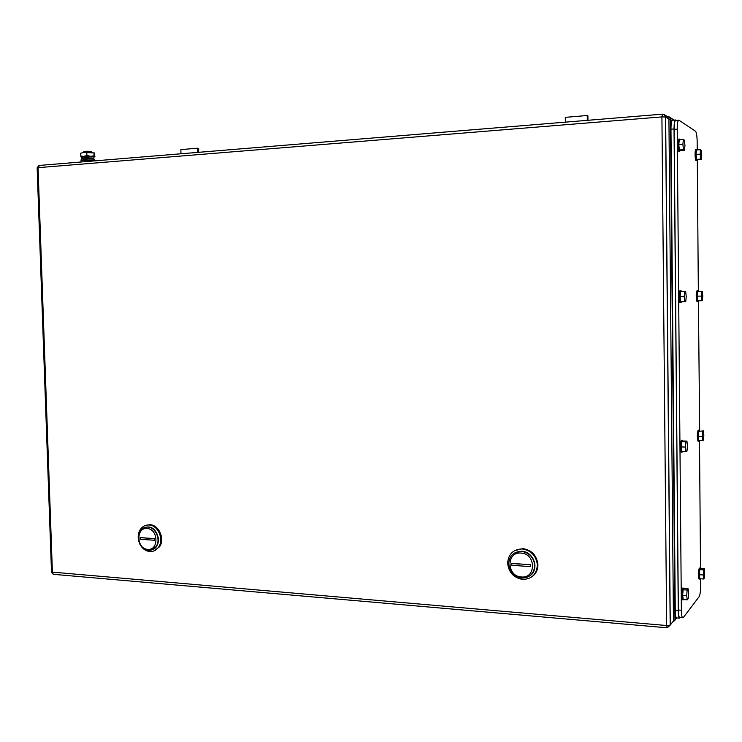 <?xml version="1.0" encoding="UTF-8"?>
<svg xmlns="http://www.w3.org/2000/svg" width="742" height="742" viewBox="0 0 742 742"><rect width="100%" height="100%" fill="white"/><g stroke="black" fill="none" stroke-linecap="round" stroke-linejoin="round"><path stroke-width="1.11" d="M197.52 152.416L197.4 148.224L180.853 149.606L180.974 153.78M197.4 148.224L198.624 148.456L198.735 152.314M587.302 120.352L587.237 115.511L565.302 117.347L565.367 122.152M587.237 115.511L587.905 115.845L587.961 120.297M147.704 549.34C136.426 548.997 135.73 527.293 147.055 528.527C158.417 528.758 159.085 550.703 147.704 549.34M148.456 550.351C140.396 550.156 135.109 537.254 140.359 530.66C142.26 528.137 144.718 526.941 147.723 527.061C155.635 527.154 161.088 539.731 156.108 546.474C154.169 549.21 151.618 550.499 148.456 550.351M140.266 539.267L154.586 540.269L154.54 538.599L140.219 537.607L140.266 539.267L146.712 539.165M148.103 526.941L145.015 527.33L148.103 526.941C158.964 527.024 162.275 547.346 151.841 549.896L156.479 546.344C161.459 539.61 156.015 527.043 148.103 526.941M153.965 550.944L159.521 546.808C165.178 539.109 158.955 524.807 149.94 524.705L146.193 525.234M139.644 543.701C141.972 548.412 145.376 551.028 149.828 551.575C153.455 551.742 156.367 550.258 158.584 547.114C164.251 539.415 158.018 525.095 149.003 524.993C145.571 524.854 142.779 526.217 140.609 529.083C138.55 532.042 137.808 535.52 138.383 539.517M521.394 576.961C506.508 576.423 506.109 551.538 521.023 553.068C536.03 553.467 536.401 578.667 521.394 576.961M521.849 578.092C513.872 576.664 509.485 571.85 508.669 563.651C509.392 555.739 513.64 551.64 521.431 551.362C529.148 552.604 533.572 557.205 534.713 565.154C534.259 573.51 529.964 577.814 521.849 578.092M511.813 565.321L530.706 566.638L530.678 564.727L511.785 563.41L511.813 565.321L519.289 565.209M521.663 551.223L514.327 553.096L521.663 551.223C533.721 551.389 539.805 569.671 529.834 575.857C533.331 573.251 535.038 569.633 534.936 564.996C533.795 557.057 529.371 552.456 521.663 551.223M531.977 576.738C536.058 573.77 538.033 569.596 537.904 564.235C536.577 555.202 531.532 549.98 522.767 548.588L514.299 550.796M522.201 548.95C513.343 549.266 508.483 553.922 507.639 562.909C508.548 572.286 513.557 577.795 522.665 579.428C531.968 579.122 536.856 574.187 537.356 564.625C536.03 555.572 530.975 550.351 522.201 548.95M672.169 120.352L668.932 119.137L673.458 620.98L670.174 625.154L666.65 625.525L667.243 627.778M667.318 627.778L670.276 625.061L665.63 117.013L668.932 119.137L667.55 116.707L664.452 114.695M678.485 120.241L675.906 120.445C674.784 120.315 674.19 123.302 674.135 129.405L678.355 610.007C678.42 613.894 678.782 616.37 679.422 617.446L682.436 617.696C681.796 616.621 681.444 614.135 681.379 610.258L677.214 129.173C677.27 123.061 677.854 120.074 678.958 120.204L695.644 131.325C696.543 132.827 697.053 136.268 697.165 141.648L697.23 149.754M682.436 617.696L683.234 617.687L699.187 596.587C700.114 594.806 700.596 591.124 700.643 585.531L700.596 578.779M697.313 160.467L698.333 290.845M698.417 301.438L699.669 430.824M699.511 440.748L700.513 568.094M679.422 617.446L680.173 617.511M701.413 291.411L701.487 300.751L697.666 300.835L697.174 296.179L697.591 291.495L702.303 291.393L702.785 296.039L702.377 300.705L701.487 300.751M701.005 296.095L697.174 296.179M698.63 300.807L697.925 301.623C696.877 297.264 696.914 293.582 698.037 290.558L698.556 291.476M697.359 301.632L696.97 301.642C695.922 297.292 695.959 293.6 697.081 290.586M700.327 149.689L700.392 159.14L696.553 159.4L696.061 154.419L696.478 149.958L700.327 149.689L701.227 150.227L701.709 155.199L701.292 159.641L700.392 159.14M699.91 154.15L696.061 154.419M701.292 159.641L696.553 159.4M697.545 159.892L696.914 160.504C695.755 159.456 695.764 148.298 696.933 149.281L697.285 149.903M696.256 160.643L695.959 160.569C694.79 159.511 694.8 148.363 695.968 149.346M683.373 139.524L682.89 144.3L683.456 149.68L679.357 149.967L678.782 144.597L679.264 139.83L683.373 139.524L684.402 140.145L684.959 145.497L684.486 150.255L683.456 149.68M682.89 144.3L678.782 144.597M684.486 150.255L680.405 150.543L679.357 149.967M680.497 150.533L679.765 151.164C678.429 149.921 678.448 138.012 679.783 139.125L680.182 139.765M679.106 151.322L678.744 151.229C677.4 149.995 677.427 138.086 678.763 139.199M684.653 291.615L684.18 296.642L684.736 301.642L680.655 301.725L680.089 296.735L680.572 291.708L685.673 291.606L686.22 296.577L685.756 301.586L684.736 301.642M684.18 296.642L680.089 296.735M681.759 301.697L680.933 302.541C679.7 301.326 679.839 290.391 681.082 290.706L681.685 291.68M680.405 302.55L679.913 302.56C678.68 301.354 678.819 290.419 680.062 290.725M685.914 441.778L685.441 447.055L685.998 451.674L681.944 451.553L681.379 446.944L681.861 441.675L682.881 441.045L686.925 441.147L685.914 441.778L681.861 441.675M686.925 441.147L687.463 445.757L687.009 451.006L685.998 451.674M685.441 447.055L681.379 446.944M682.835 451.581L682.093 452.091C681.045 447.797 681.137 443.883 682.362 440.368L682.974 441.045M681.564 452.073L681.082 452.063C680.034 447.769 680.117 443.855 681.351 440.349L681.592 440.349M702.498 431.454L702.563 440.692L698.769 440.6L698.278 436.268L698.695 431.371L703.379 430.907L698.695 431.371M703.379 430.907L703.852 435.229L703.444 440.108L702.563 440.692M702.09 436.361L698.278 436.268M699.558 440.618L698.918 441.128C697.981 437.14 698.055 433.486 699.131 430.175L699.418 430.277M698.361 441.119L697.972 441.11C697.035 437.112 697.1 433.467 698.185 430.156L698.38 430.156M687.157 590.057L686.693 595.566L687.24 599.824L683.215 599.517L682.659 595.26L683.132 589.751L684.143 588.527L688.159 588.823L687.157 590.057L683.132 589.751M688.159 588.823L688.697 593.062L688.242 598.553L687.24 599.824M686.693 595.566L682.659 595.26M683.892 599.564L683.261 599.842C682.334 595.891 682.454 591.995 683.632 588.165L684.254 588.536M682.705 599.796L682.25 599.759C681.323 595.817 681.444 591.921 682.621 588.091L683.642 588.156M703.564 569.865L703.629 578.992L699.854 578.723L699.372 574.716L699.78 569.606L700.661 568.539L704.436 568.789L703.564 569.865L699.78 569.606M704.436 568.789L704.501 577.879L703.629 578.992M703.156 574.976L699.372 574.716M700.476 578.769L699.919 579.066C699.085 575.384 699.187 571.748 700.216 568.159L700.763 568.539M699.344 579.029L698.973 579.001C698.139 575.319 698.241 571.683 699.27 568.094L700.225 568.149M675.322 120.019L672.753 120.223C671.621 120.093 671.018 123.079 670.963 129.182L675.257 610.462C675.322 614.339 675.684 616.815 676.333 617.891L677.094 617.956M676.444 120.399L675.804 119.981C674.691 119.852 674.098 122.838 674.033 128.941L678.271 610.712C678.336 614.589 678.689 617.066 679.338 618.142L680.599 617.548M91.535 151.795L90.83 151.424C86.823 151.099 84.449 151.22 83.716 151.785L83.744 152.407M90.821 156.701L84.764 156.692M92.889 158.946L93.761 158.417L87.027 157.879C83.308 157.981 81.601 158.25 81.898 158.686L81.629 157.573C81.314 157.119 83.095 156.84 86.953 156.738L94.522 156.914L90.366 156.274L83.763 156.367L81.073 157.081L80.498 153.288L83.623 152.416L94.308 152.917M94.243 156.766L94.92 156.766L94.392 152.982L83.623 152.416M86.805 152.75L86.888 155.495L83.763 156.367L80.59 156.033M93.984 153.121L94.076 155.866L90.515 156.284L86.888 155.495M94.373 156.683L94.076 155.866M81.026 161.997L80.98 160.689L85.154 160.346L85.2 161.654M81.175 160.504L81.147 159.623L82 159.076L82.047 160.253L81.064 160.68M85.905 161.598L86.174 158.723L85.154 160.346M94.429 160.893L93.455 160.198L86.109 159.92M94.614 159.623L93.418 159.02L86.174 158.723M91.832 160.828L85.886 160.244M85.154 160.3L84.263 160.42M85.46 159.085L83.744 159.567L83.763 160.114M81.898 158.686L83.967 159.085M93.761 158.417L93.9 157.629M92.045 156.914L83.549 156.914M667.29 116.54L669.201 116.902L670.592 119.332L675.062 620.089L673.448 620.553M672.15 622.77L676.741 617.928M672.02 622.826L674.97 620.182L670.49 119.286L669.201 116.902M51.495 572.24L53.294 574.317L666.984 627.778L670.174 625.154L665.528 116.967L664.229 114.546L665.63 117.013L661.92 116.893L666.65 625.525L51.504 572.054L37.146 167.924L38.046 167.664L52.404 572.472L53.294 574.317L53.953 574.373M664.229 114.546L662.485 114.166L661.92 116.893L38.046 167.664L39.53 165.41L662.328 114.175M674.135 129.405L677.214 129.173M681.379 610.258L678.355 610.007M670.963 129.182L674.033 128.941M675.257 610.462L678.271 610.712M82.047 160.253L85.163 159.994M674.126 120.111L669.451 117.06M159.521 546.808L158.584 547.114M537.904 564.235L537.356 564.625M38.872 165.559L37.146 167.813M697.925 301.623L696.97 301.642M696.914 160.504L695.959 160.569M679.765 151.164L678.744 151.229M680.933 302.541L679.913 302.56M682.093 452.091L681.082 452.063M698.918 441.128L697.972 441.11M683.261 599.842L682.25 599.759M699.919 579.066L698.973 579.001M676.333 617.891L679.338 618.142M91.526 151.609L91.554 152.416M91.739 158.037L91.767 158.834M91.823 160.476L91.841 161.107M83.929 158.037L83.976 159.298M94.605 159.326L94.642 160.504M83.948 158.482L82.557 158.89M92.036 158.241L93.863 158.64"/></g></svg>
